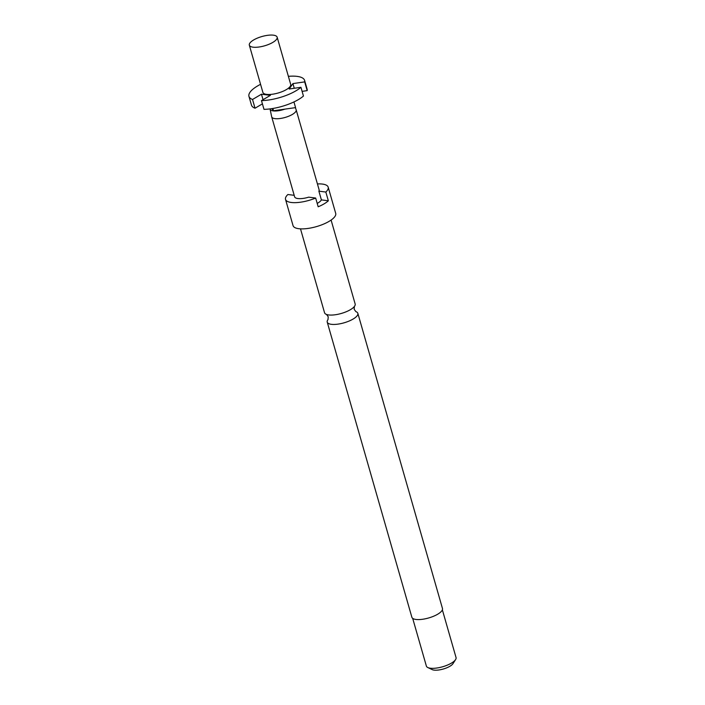 <?xml version="1.0" encoding="UTF-8"?>
<svg xmlns="http://www.w3.org/2000/svg" width="705" height="705" viewBox="0 0 705 705"><rect width="100%" height="100%" fill="white"/><g stroke="black" fill="none" stroke-linecap="round" stroke-linejoin="round"><path stroke-width="1.06" d="M355.796 311.584L355.858 311.61A15.915 5.314 164 0 1 357.84 313.328A15.915 5.314 164 0 1 353.082 319.065A15.915 5.314 164 0 1 337.131 324.238A15.915 5.314 164 0 1 327.235 322.106A15.915 5.314 164 0 1 328.019 319.576L328.213 316.757L326.538 314.456M302.101 91.368L307.186 90.628L304.683 81.895L292.927 83.595L289.182 89.015L300.938 87.305A28.94 9.667 164 0 1 261.476 100.612L270.403 95.351L261.458 94.206L252.531 99.475A28.94 9.667 164 0 1 248.953 96.356A28.94 9.667 164 0 1 257.607 85.939A28.94 9.667 164 0 1 260.559 84.318M252.531 99.475L255.034 108.218A28.94 9.667 164 0 1 251.465 105.098L248.953 96.356M253.65 39.956A14.47 4.829 164 0 1 268.156 35.25A14.47 4.829 164 0 1 277.153 37.189A14.47 4.829 164 0 1 272.826 42.397A14.47 4.829 164 0 1 258.321 47.103A14.47 4.829 164 0 1 249.332 45.164A14.47 4.829 164 0 1 253.65 39.956M277.153 37.189L290.689 84.389A14.47 4.829 164 0 1 286.362 89.597A14.47 4.829 164 0 1 271.857 94.303A14.47 4.829 164 0 1 262.868 92.364L249.332 45.164M270.05 108.896A12.152 4.063 -16 0 0 270.077 109.116L271.672 116.766A12.734 4.256 -16 0 0 271.698 116.871A12.734 4.256 -16 0 0 279.612 118.572A12.734 4.256 -16 0 0 292.381 114.439A12.734 4.256 -16 0 0 296.179 109.848A12.734 4.256 -16 0 0 296.153 109.751L295.369 107.645M300.497 228.852L324.547 312.729A15.915 5.314 -16 0 0 326.6 314.483A15.915 5.314 -16 0 0 350.394 309.689A15.915 5.314 -16 0 0 354.342 306.525A15.915 5.314 -16 0 0 355.153 303.961L331.103 220.075M412.689 618.364L426.366 666.066A15.439 5.155 -16 0 0 427.838 667.547A15.439 5.155 -16 0 0 451.429 663.114A15.439 5.155 -16 0 0 455.589 659.589A15.439 5.155 -16 0 0 456.047 657.553L442.361 609.851M427.838 667.547L432.183 669.609A11.58 3.869 -16 0 0 449.878 666.287A11.58 3.869 -16 0 0 452.989 663.643L455.589 659.589M294.188 195.311L287.878 194.51A22.19 7.411 -16 0 0 285.525 199.392L293.042 225.618A22.19 7.411 -16 0 0 306.834 228.587A22.19 7.411 -16 0 0 329.076 221.37A22.19 7.411 -16 0 0 335.703 213.386L328.186 187.16A22.19 7.411 -16 0 0 317.426 183.934M296.179 109.848L319.101 189.768A12.734 4.256 164 0 1 318.88 191.161L325.833 192.042L328.345 200.784A22.19 7.411 164 0 1 324.062 203.886A22.19 7.411 164 0 1 318.175 206.785L315.673 198.043L308.711 197.162A12.734 4.256 164 0 1 294.611 196.783L271.698 116.871M285.525 199.392A22.19 7.411 -16 0 0 315.673 198.043M327.235 322.106L411.87 617.245A15.915 5.314 -16 0 0 421.757 619.378A15.915 5.314 -16 0 0 437.717 614.205A15.915 5.314 -16 0 0 442.467 608.477L357.84 313.328M318.88 191.161L321.392 199.903A12.734 4.256 164 0 1 317.796 203.093A12.734 4.256 164 0 1 317.215 203.428M328.345 200.784L321.392 199.903M325.833 192.042A22.19 7.411 -16 0 0 328.186 187.16M270.077 109.116A12.152 4.063 -16 0 0 284.908 109.125L273.522 110.738L271.786 108.658M294.267 88.275L292.927 83.595M288.38 76.343A28.94 9.667 164 0 1 304.595 80.405A28.94 9.667 164 0 1 304.683 81.895M304.595 80.405L307.107 89.138A28.94 9.667 164 0 1 307.186 90.628M255.034 108.218L262.41 103.864M263.036 99.696L261.458 94.206M300.938 87.305L303.441 96.047A28.94 9.667 164 0 1 263.987 109.354L261.476 100.612M293.941 101.943L295.571 107.618L284.908 109.125M272.87 108.482L273.522 110.738M355.858 311.61L354.174 309.31L354.377 306.472"/></g></svg>
